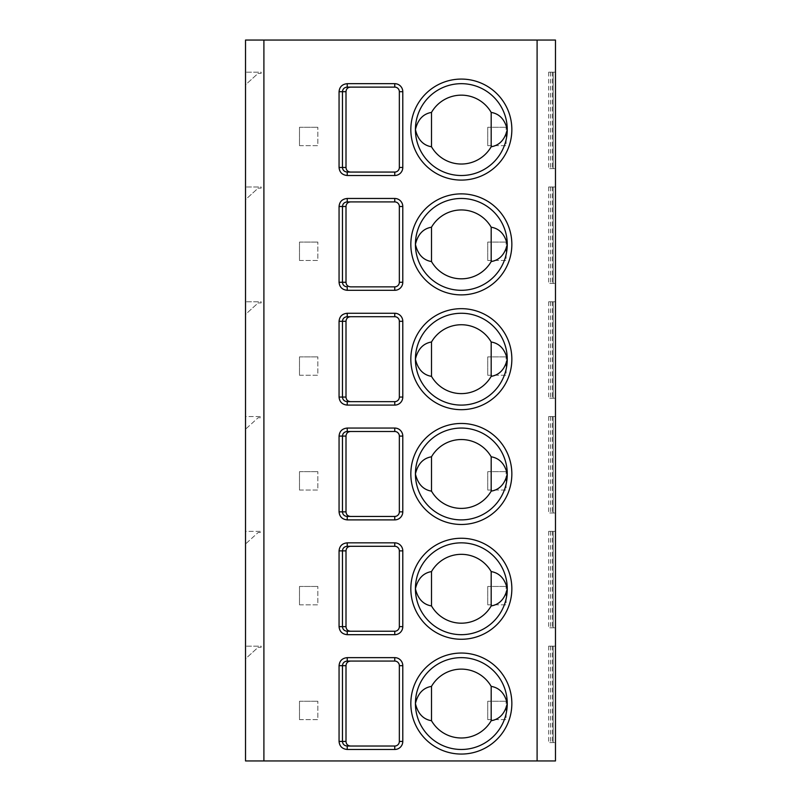 <?xml version="1.0" encoding="UTF-8"?>
<svg xmlns="http://www.w3.org/2000/svg" width="801" height="801" viewBox="0 0 801 801"><rect width="100%" height="100%" fill="white"/><g stroke="black" fill="none" stroke-linecap="round" stroke-linejoin="round"><path stroke-width="0.6" stroke-dasharray="4 3" d="M263.899 40.05L245.527 40.05L245.527 760.95L555.473 760.95L555.473 40.05L263.899 40.05L263.899 760.95M555.473 646.157L555.473 742.587L548.655 742.587L555.473 742.587L555.473 646.157L555.473 742.587L555.473 646.157L552.33 646.157L555.473 646.157M555.473 531.363L555.473 627.794L548.655 627.794L555.473 627.794L555.473 531.363L555.473 627.794L555.473 531.363L552.33 531.363L555.473 531.363M555.473 416.57L555.473 513L548.655 513L555.473 513L555.473 416.57L555.473 513L555.473 416.57L552.33 416.57L555.473 416.57M555.473 301.777L555.473 398.207L548.655 398.207L555.473 398.207L555.473 301.777L555.473 398.207L555.473 301.777L552.33 301.777L555.473 301.777M555.473 186.983L555.473 283.414L548.655 283.414L555.473 283.414L555.473 186.983L555.473 283.414L555.473 186.983L552.33 186.983L555.473 186.983M555.473 72.19L555.473 168.621L548.655 168.621L555.473 168.621L555.473 72.19L555.473 168.621L555.473 72.19L552.33 72.19L555.473 72.19M299.484 719.628L317.847 719.628L317.847 701.255L317.847 719.628L299.484 719.628L299.484 701.255L299.484 719.628M299.484 701.255L317.847 701.255L299.484 701.255M487.739 719.628L506.112 719.628L506.112 701.255L506.112 719.628L487.739 719.628L487.739 701.255L487.739 719.628M487.739 701.255L506.112 701.255L487.739 701.255M299.484 604.835L317.847 604.835L317.847 586.462L317.847 604.835L299.484 604.835L299.484 586.462L299.484 604.835M299.484 586.462L317.847 586.462L299.484 586.462M487.739 604.835L506.112 604.835L506.112 586.462L506.112 604.835L487.739 604.835L487.739 586.462L487.739 604.835M487.739 586.462L506.112 586.462L487.739 586.462M299.484 490.042L317.847 490.042L317.847 471.669L317.847 490.042L299.484 490.042L299.484 471.669L299.484 490.042M299.484 471.669L317.847 471.669L299.484 471.669M487.739 490.042L506.112 490.042L506.112 471.669L506.112 490.042L487.739 490.042L487.739 471.669L487.739 490.042M487.739 471.669L506.112 471.669L487.739 471.669M299.484 375.248L317.847 375.248L317.847 356.876L317.847 375.248L299.484 375.248L299.484 356.876L299.484 375.248M299.484 356.876L317.847 356.876L299.484 356.876M487.739 375.248L506.112 375.248L506.112 356.876L506.112 375.248L487.739 375.248L487.739 356.876L487.739 375.248M487.739 356.876L506.112 356.876L487.739 356.876M299.484 260.455L317.847 260.455L317.847 242.082L317.847 260.455L299.484 260.455L299.484 242.082L299.484 260.455M299.484 242.082L317.847 242.082L299.484 242.082M487.739 260.455L506.112 260.455L506.112 242.082L506.112 260.455L487.739 260.455L487.739 242.082L487.739 260.455M487.739 242.082L506.112 242.082L487.739 242.082M299.484 145.662L317.847 145.662L317.847 127.289L317.847 145.662L299.484 145.662L299.484 127.289L299.484 145.662M299.484 127.289L317.847 127.289L299.484 127.289M487.739 145.662L506.112 145.662L506.112 127.289L506.112 145.662L487.739 145.662L487.739 127.289L487.739 145.662M487.739 127.289L506.112 127.289L487.739 127.289M245.527 658.782L245.527 646.157L245.527 658.782L258.152 647.308L261.146 647.308L261.146 646.157L245.527 646.157L261.146 646.157L261.146 647.308L258.152 647.308L245.527 658.782M245.527 531.363L245.527 543.989L258.152 532.515L261.146 532.515L261.146 531.363L245.527 531.363L245.527 543.989L258.152 532.515L261.146 532.515L261.146 531.363L245.527 531.363M245.527 416.57L245.527 429.196L258.152 417.721L261.146 417.721L261.146 416.57L245.527 416.57L245.527 429.196L258.152 417.721L261.146 417.721L261.146 416.57L245.527 416.57M245.527 314.403L245.527 301.777L245.527 314.403L258.152 302.928L261.146 302.928L261.146 301.777L245.527 301.777L261.146 301.777L261.146 302.928L258.152 302.928L245.527 314.403M245.527 199.609L245.527 186.983L245.527 199.609L258.152 188.135L261.146 188.135L261.146 186.983L245.527 186.983L261.146 186.983L261.146 188.135L258.152 188.135L245.527 199.609M245.527 84.816L245.527 72.19L245.527 84.816L258.152 73.342L261.146 73.342L261.146 72.19L245.527 72.19L261.146 72.19L261.146 73.342L258.152 73.342L245.527 84.816M553.201 646.157L550.557 646.157L553.201 646.157L553.201 742.587L553.201 646.157M552.33 646.157L548.655 646.157L552.33 646.157L552.33 742.587L552.33 646.157M553.201 531.363L550.557 531.363L553.201 531.363L553.201 627.794L553.201 531.363M552.33 531.363L548.655 531.363L552.33 531.363L552.33 627.794L552.33 531.363M553.201 416.57L550.557 416.57L553.201 416.57L553.201 513L553.201 416.57M552.33 416.57L548.655 416.57L552.33 416.57L552.33 513L552.33 416.57M553.201 301.777L550.557 301.777L553.201 301.777L553.201 398.207L553.201 301.777M552.33 301.777L548.655 301.777L552.33 301.777L552.33 398.207L552.33 301.777M553.201 186.983L550.557 186.983L553.201 186.983L553.201 283.414L553.201 186.983M552.33 186.983L548.655 186.983L552.33 186.983L552.33 283.414L552.33 186.983M553.201 72.19L550.557 72.19L553.201 72.19L553.201 168.621L553.201 72.19M552.33 72.19L548.655 72.19L552.33 72.19L552.33 168.621L552.33 72.19M507.253 703.558A45.917 45.917 0 0 1 461.336 749.476A45.917 45.917 0 0 1 415.419 703.558A45.917 45.917 0 0 1 461.336 657.641A45.917 45.917 0 0 1 507.253 703.558M507.253 588.765A45.917 45.917 0 0 1 461.336 634.682A45.917 45.917 0 0 1 415.419 588.765A45.917 45.917 0 0 1 461.336 542.848A45.917 45.917 0 0 1 507.253 588.765M507.253 473.972A45.917 45.917 0 0 1 461.336 519.889A45.917 45.917 0 0 1 415.419 473.972A45.917 45.917 0 0 1 461.336 428.054A45.917 45.917 0 0 1 507.253 473.972M507.253 359.178A45.917 45.917 0 0 1 461.336 405.096A45.917 45.917 0 0 1 415.419 359.178A45.917 45.917 0 0 1 461.336 313.261A45.917 45.917 0 0 1 507.253 359.178M507.253 244.385A45.917 45.917 0 0 1 461.336 290.302A45.917 45.917 0 0 1 415.419 244.385A45.917 45.917 0 0 1 461.336 198.468A45.917 45.917 0 0 1 507.253 244.385M507.253 129.592A45.917 45.917 0 0 1 461.336 175.509A45.917 45.917 0 0 1 415.419 129.592A45.917 45.917 0 0 1 461.336 83.674A45.917 45.917 0 0 1 507.253 129.592M350.668 746.031L394.763 746.031A4.596 4.596 0 0 0 399.349 741.436L399.349 665.671A4.596 4.596 0 0 0 394.763 661.075L347.223 661.075M350.668 631.238L394.763 631.238A4.596 4.596 0 0 0 399.349 626.642L399.349 550.878A4.596 4.596 0 0 0 394.763 546.292L347.223 546.292M350.668 516.445L394.763 516.445A4.596 4.596 0 0 0 399.349 511.849L399.349 436.084A4.596 4.596 0 0 0 394.763 431.499L347.223 431.499M347.223 316.705L394.763 316.705A4.596 4.596 0 0 1 399.349 321.291L399.349 397.056A4.596 4.596 0 0 1 394.763 401.651L350.668 401.651M350.668 286.858L394.763 286.858A4.596 4.596 0 0 0 399.349 282.262L399.349 206.498A4.596 4.596 0 0 0 394.763 201.912L350.668 201.912M347.223 87.119L394.763 87.119A4.596 4.596 0 0 1 399.349 91.704L399.349 167.469A4.596 4.596 0 0 1 394.763 172.065M537.101 760.95L537.101 40.05M550.557 646.157L550.557 742.587M548.655 646.157L548.655 742.587M550.557 531.363L550.557 627.794M548.655 531.363L548.655 627.794M550.557 416.57L550.557 513M548.655 416.57L548.655 513M550.557 301.777L550.557 398.207M548.655 301.777L548.655 398.207M550.557 186.983L550.557 283.414M548.655 186.983L548.655 283.414M550.557 72.19L550.557 168.621M548.655 72.19L548.655 168.621"/><path stroke-width="1.2" d="M245.527 40.05L555.473 40.05L555.473 760.95L245.527 760.95L245.527 40.05M347.223 657.641L394.763 657.641A8.04 8.04 0 0 1 402.793 665.671L402.793 741.436A8.04 8.04 0 0 1 394.763 749.476L347.223 749.476C342.237 748.965 339.514 746.282 339.063 741.436L339.063 665.671C339.514 660.825 342.237 658.152 347.223 657.641L347.223 661.075L394.763 661.075A4.596 4.596 0 0 1 399.349 665.671L399.349 741.436A4.596 4.596 0 0 1 394.763 746.031L347.223 746.031C344.31 745.741 342.718 744.209 342.458 741.436L342.458 665.671C342.718 662.898 344.31 661.376 347.223 661.075M347.223 542.848L394.763 542.848A8.04 8.04 0 0 1 402.793 550.878L402.793 626.642A8.04 8.04 0 0 1 394.763 634.682L347.223 634.682C342.237 634.172 339.514 631.488 339.063 626.642L339.063 550.878C339.514 546.032 342.237 543.358 347.223 542.848L347.223 546.292L394.763 546.292A4.596 4.596 0 0 1 399.349 550.878L399.349 626.642A4.596 4.596 0 0 1 394.763 631.238L347.223 631.238C344.31 630.948 342.718 629.416 342.458 626.642L342.458 550.878C342.718 548.114 344.31 546.582 347.223 546.292M347.223 428.054L394.763 428.054A8.04 8.04 0 0 1 402.793 436.084L402.793 511.849A8.04 8.04 0 0 1 394.763 519.889L347.223 519.889C342.237 519.378 339.514 516.695 339.063 511.849L339.063 436.084C339.514 431.238 342.237 428.565 347.223 428.054L347.223 431.499L394.763 431.499A4.596 4.596 0 0 1 399.349 436.084L399.349 511.849A4.596 4.596 0 0 1 394.763 516.445L347.223 516.445C344.31 516.154 342.718 514.622 342.458 511.849L342.458 436.084C342.718 433.321 344.31 431.789 347.223 431.499M347.223 313.261L394.763 313.261A8.04 8.04 0 0 1 402.793 321.291L402.793 397.056A8.04 8.04 0 0 1 394.763 405.096L347.223 405.096C342.237 404.585 339.514 401.902 339.063 397.056L339.063 321.291C339.514 316.445 342.237 313.772 347.223 313.261L347.223 316.705L394.763 316.705A4.596 4.596 0 0 1 399.349 321.291L399.349 397.056A4.596 4.596 0 0 1 394.763 401.651L347.223 401.651C344.31 401.361 342.718 399.829 342.458 397.056L342.458 321.291C342.718 318.528 344.31 316.996 347.223 316.705M339.063 282.262C339.514 287.108 342.227 289.792 347.223 290.302L394.763 290.302A8.04 8.04 0 0 0 402.793 282.262L402.793 206.498A8.04 8.04 0 0 0 394.763 198.468L347.223 198.468C342.237 198.968 339.514 201.652 339.063 206.498L339.063 282.262L342.458 282.262C342.718 285.036 344.31 286.568 347.223 286.858L347.223 290.302M347.223 83.674L394.763 83.674A8.04 8.04 0 0 1 402.793 91.704L402.793 167.469A8.04 8.04 0 0 1 394.763 175.509L347.223 175.509C342.237 174.998 339.514 172.315 339.063 167.469L339.063 91.704C339.514 86.858 342.237 84.185 347.223 83.674L347.223 87.119L394.763 87.119A4.596 4.596 0 0 1 399.349 91.704L399.349 167.469A4.596 4.596 0 0 1 394.763 172.065L347.223 172.065C344.31 171.774 342.718 170.243 342.458 167.469L342.458 91.704C342.718 88.941 344.31 87.409 347.223 87.119M461.336 749.476A45.917 45.917 0 0 1 415.419 703.558A45.917 45.917 0 0 1 461.336 657.641A45.917 45.917 0 0 1 507.253 703.558A45.917 45.917 0 0 1 461.336 749.476M491.183 686.377A34.433 34.433 0 0 0 431.499 686.377C423.188 687.779 417.832 693.506 415.419 703.558C417.832 713.601 423.188 719.328 431.499 720.73A34.433 34.433 0 0 0 491.183 720.73C499.494 719.328 504.85 713.601 507.253 703.558C504.85 693.506 499.494 687.779 491.183 686.377L491.183 720.73M431.499 686.377L431.499 720.73M461.336 634.682A45.917 45.917 0 0 1 415.419 588.765A45.917 45.917 0 0 1 461.336 542.848A45.917 45.917 0 0 1 507.253 588.765A45.917 45.917 0 0 1 461.336 634.682M491.183 571.584A34.433 34.433 0 0 0 431.499 571.584C423.188 572.985 417.832 578.712 415.419 588.765C417.832 598.808 423.188 604.535 431.499 605.936A34.433 34.433 0 0 0 491.183 605.936C499.494 604.535 504.85 598.808 507.253 588.765C504.85 578.712 499.494 572.985 491.183 571.584L491.183 605.936M431.499 571.584L431.499 605.936M461.336 519.889A45.917 45.917 0 0 1 415.419 473.972A45.917 45.917 0 0 1 461.336 428.054A45.917 45.917 0 0 1 507.253 473.972A45.917 45.917 0 0 1 461.336 519.889M491.183 456.79A34.433 34.433 0 0 0 431.499 456.79C423.188 458.192 417.832 463.919 415.419 473.972C417.832 484.014 423.188 489.741 431.499 491.143A34.433 34.433 0 0 0 491.183 491.143C499.494 489.741 504.85 484.014 507.253 473.972C504.85 463.919 499.494 458.192 491.183 456.79L491.183 491.143M431.499 456.79L431.499 491.143M461.336 405.096A45.917 45.917 0 0 1 415.419 359.178A45.917 45.917 0 0 1 461.336 313.261A45.917 45.917 0 0 1 507.253 359.178A45.917 45.917 0 0 1 461.336 405.096M491.183 341.997A34.433 34.433 0 0 0 431.499 341.997C423.188 343.399 417.832 349.126 415.419 359.178C417.832 369.221 423.188 374.948 431.499 376.36A34.433 34.433 0 0 0 491.183 376.36C499.494 374.948 504.85 369.221 507.253 359.178C504.85 349.126 499.494 343.399 491.183 341.997L491.183 376.36M431.499 341.997L431.499 376.36M461.336 290.302A45.917 45.917 0 0 1 415.419 244.385A45.917 45.917 0 0 1 461.336 198.468A45.917 45.917 0 0 1 507.253 244.385A45.917 45.917 0 0 1 461.336 290.302M491.183 227.204A34.433 34.433 0 0 0 431.499 227.204C423.188 228.605 417.832 234.333 415.419 244.385C417.832 254.428 423.188 260.155 431.499 261.567A34.433 34.433 0 0 0 491.183 261.567C499.494 260.155 504.85 254.428 507.253 244.385C504.85 234.333 499.494 228.605 491.183 227.204L491.183 261.567M431.499 227.204L431.499 261.567M461.336 175.509A45.917 45.917 0 0 1 415.419 129.592A45.917 45.917 0 0 1 461.336 83.674A45.917 45.917 0 0 1 507.253 129.592A45.917 45.917 0 0 1 461.336 175.509M491.183 112.41A34.433 34.433 0 0 0 431.499 112.41C423.188 113.812 417.832 119.539 415.419 129.592C417.832 139.634 423.188 145.361 431.499 146.773A34.433 34.433 0 0 0 491.183 146.773C499.494 145.361 504.85 139.634 507.253 129.592C504.85 119.539 499.494 113.812 491.183 112.41L491.183 146.773M431.499 112.41L431.499 146.773M347.223 749.476L347.223 746.031L350.668 746.031C347.784 745.821 346.232 744.289 346.002 741.436L346.002 665.671C346.232 662.817 347.784 661.286 350.668 661.075M347.223 634.682L347.223 631.238L350.668 631.238C347.784 631.028 346.232 629.496 346.002 626.642L346.002 550.878C346.232 548.024 347.784 546.492 350.668 546.292M347.223 519.889L347.223 516.445L350.668 516.445C347.784 516.234 346.232 514.703 346.002 511.849L346.002 436.084C346.232 433.231 347.784 431.699 350.668 431.499M347.223 405.096L347.223 401.651L350.668 401.651C347.784 401.441 346.232 399.909 346.002 397.056L346.002 321.291C346.232 318.438 347.784 316.906 350.668 316.705M347.223 198.468L347.223 201.912L350.668 201.912C347.784 202.112 346.232 203.644 346.002 206.498L346.002 282.262C346.232 285.126 347.784 286.648 350.668 286.858L394.763 286.858A4.596 4.596 0 0 0 399.349 282.262L399.349 206.498A4.596 4.596 0 0 0 394.763 201.912L347.223 201.912C344.31 202.202 342.718 203.724 342.458 206.498L339.063 206.498M347.223 175.509L347.223 172.065L394.763 172.065L394.763 175.509M350.668 87.119C347.784 87.319 346.232 88.851 346.002 91.704L346.002 167.469C346.232 170.333 347.784 171.855 350.668 172.065M263.899 760.95L263.899 40.05M537.101 760.95L537.101 40.05M461.336 754.061A50.513 50.513 0 0 1 410.833 703.558A50.513 50.513 0 0 1 461.336 653.045A50.513 50.513 0 0 1 511.849 703.558A50.513 50.513 0 0 1 461.336 754.061M461.336 639.268A50.513 50.513 0 0 1 410.833 588.765A50.513 50.513 0 0 1 461.336 538.252A50.513 50.513 0 0 1 511.849 588.765A50.513 50.513 0 0 1 461.336 639.268M461.336 524.475A50.513 50.513 0 0 1 410.833 473.972A50.513 50.513 0 0 1 461.336 423.459A50.513 50.513 0 0 1 511.849 473.972A50.513 50.513 0 0 1 461.336 524.475M461.336 409.681A50.513 50.513 0 0 1 410.833 359.178A50.513 50.513 0 0 1 461.336 308.665A50.513 50.513 0 0 1 511.849 359.178A50.513 50.513 0 0 1 461.336 409.681M461.336 294.888A50.513 50.513 0 0 1 410.833 244.385A50.513 50.513 0 0 1 461.336 193.872A50.513 50.513 0 0 1 511.849 244.385A50.513 50.513 0 0 1 461.336 294.888M461.336 180.095A50.513 50.513 0 0 1 410.833 129.592A50.513 50.513 0 0 1 461.336 79.079A50.513 50.513 0 0 1 511.849 129.592A50.513 50.513 0 0 1 461.336 180.095M394.763 657.641L394.763 661.075M402.793 665.671L399.349 665.671M402.793 741.436L399.349 741.436M394.763 749.476L394.763 746.031M339.063 741.436L346.002 741.436M339.063 665.671L346.002 665.671M339.063 626.642L346.002 626.642M339.063 550.878L346.002 550.878M394.763 542.848L394.763 546.292M402.793 550.878L399.349 550.878M402.793 626.642L399.349 626.642M394.763 634.682L394.763 631.238M394.763 428.054L394.763 431.499M402.793 436.084L399.349 436.084M402.793 511.849L399.349 511.849M394.763 519.889L394.763 516.445M339.063 511.849L346.002 511.849M339.063 436.084L346.002 436.084M339.063 321.291L346.002 321.291M394.763 313.261L394.763 316.705M402.793 321.291L399.349 321.291M402.793 397.056L399.349 397.056M394.763 405.096L394.763 401.651M339.063 397.056L346.002 397.056M402.793 282.262L399.349 282.262A4.596 4.596 0 0 1 394.763 286.858L394.763 290.302M346.002 206.498L342.458 206.498L342.458 282.262L346.002 282.262M402.793 206.498L399.349 206.498A4.596 4.596 0 0 0 394.763 201.912L394.763 198.468M339.063 167.469L346.002 167.469M339.063 91.704L346.002 91.704M394.763 83.674L394.763 87.119M402.793 91.704L399.349 91.704M402.793 167.469L399.349 167.469"/></g></svg>
